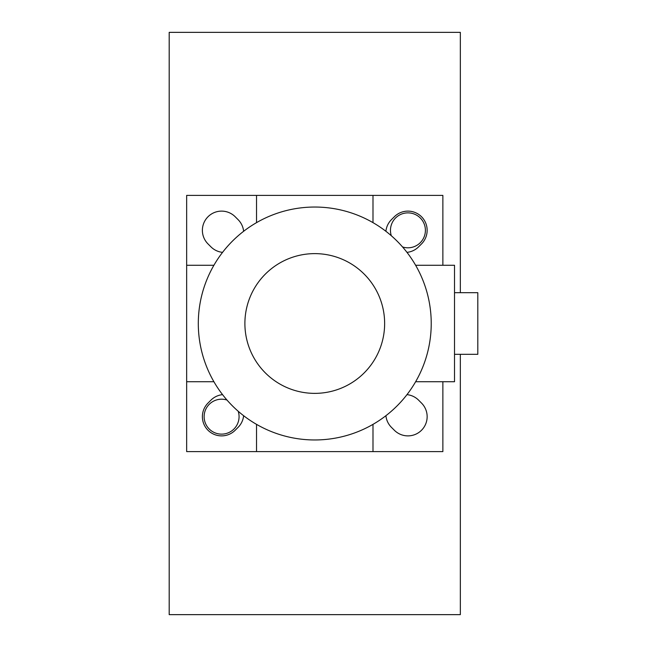 <?xml version="1.0" encoding="UTF-8"?>
<svg xmlns="http://www.w3.org/2000/svg" width="647" height="647" viewBox="0 0 647 647"><rect width="100%" height="100%" fill="white"/><g stroke="black" fill="none" stroke-linecap="round" stroke-linejoin="round"><path stroke-width="0.97" d="M238.209 411.257A17.469 17.469 0 0 1 219.77 434.04A17.469 17.469 0 0 1 204.509 413.029A17.469 17.469 0 0 1 227.008 400.056M391.322 235.743A17.469 17.469 0 0 1 405.2 213.081A17.469 17.469 0 0 1 425.402 230.332A17.469 17.469 0 0 1 402.523 246.944M460.332 614.642L169.199 614.642L169.199 32.358L460.332 32.358L460.332 292.687L460.341 32.35L169.19 32.35L169.19 614.65L460.341 614.65L460.332 354.313L460.341 614.65M314.765 207.04A116.46 116.46 0 0 0 213.906 381.73A116.46 116.46 0 0 0 415.625 381.73A116.46 116.46 0 0 0 314.765 207.04M314.765 253.624A69.876 69.876 0 0 0 254.255 358.438A69.876 69.876 0 0 0 375.276 358.438A69.876 69.876 0 0 0 314.765 253.624M243.628 415.706A19.216 19.216 0 0 1 238.096 427.343L235.185 430.255A19.216 19.216 0 0 1 208.01 430.255A19.216 19.216 0 0 1 208.01 403.081L210.922 400.169A19.216 19.216 0 0 1 222.56 394.638M385.903 231.294A19.216 19.216 0 0 1 391.435 219.657L394.346 216.745A19.216 19.216 0 0 1 421.521 216.745A19.216 19.216 0 0 1 421.521 243.919L418.609 246.83A19.216 19.216 0 0 1 406.971 252.362M222.56 252.362A19.216 19.216 0 0 1 210.922 246.83L208.01 243.919A19.216 19.216 0 0 1 208.01 216.745A19.216 19.216 0 0 1 235.185 216.745L238.096 219.657A19.216 19.216 0 0 1 243.628 231.294M406.971 394.638A19.216 19.216 0 0 1 418.609 400.169L421.521 403.081A19.216 19.216 0 0 1 421.521 430.255A19.216 19.216 0 0 1 394.346 430.255L391.435 427.343A19.216 19.216 0 0 1 385.903 415.706M256.535 424.359L256.535 451.606L186.66 451.606L186.66 381.73L213.906 381.73M213.906 265.27L186.66 265.27L186.66 195.394L256.535 195.394L256.535 222.641M442.872 381.73L442.872 451.606L372.995 451.606L372.995 424.359M372.995 222.641L372.995 195.394L442.872 195.394L442.872 265.27M186.66 381.73L186.66 265.27M372.995 451.606L256.535 451.606M454.517 354.313L477.809 354.313L477.809 292.687L454.517 292.687M256.535 195.394L372.995 195.394M415.625 265.27L454.517 265.27L454.517 381.73L415.625 381.73"/></g></svg>
